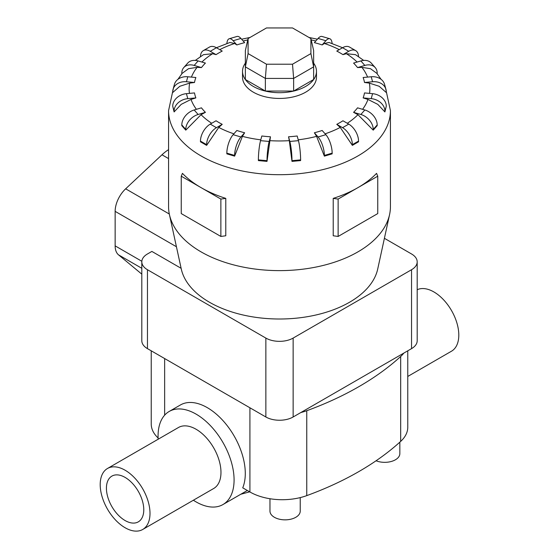 <?xml version="1.0" encoding="UTF-8"?>
<svg xmlns="http://www.w3.org/2000/svg" width="559" height="559" viewBox="0 0 559 559"><rect width="100%" height="100%" fill="white"/><g stroke="black" fill="none" stroke-linecap="round" stroke-linejoin="round"><path stroke-width="0.84" d="M107.496 468.484L178.468 427.502A35.217 20.334 60 0 1 196.076 429.249A35.217 20.334 60 0 1 219.079 460.288A35.217 20.334 60 0 1 213.685 488.503L142.713 529.478A35.217 20.334 -120 0 0 148.107 501.262A35.217 20.334 -120 0 0 125.104 470.224A35.217 20.334 -120 0 0 107.496 468.484A35.217 20.334 -120 0 0 102.094 496.699A35.217 20.334 -120 0 0 125.104 527.738A35.217 20.334 -120 0 0 142.713 529.478M417.189 289.73A35.217 20.334 60 0 1 433.896 291.945A35.217 20.334 60 0 1 456.906 322.976A35.217 20.334 60 0 1 451.504 351.199L407.763 376.459M158.162 439.227A53.755 31.031 60 0 1 169.202 411.452L180.403 404.982A53.755 31.031 60 0 1 207.284 407.644A53.755 31.031 60 0 1 242.732 487.825L249.915 491.969A45.782 26.434 0 0 0 306.758 495.623A302.167 174.457 0 0 0 400.677 441.393A45.782 26.434 0 0 0 407.763 427.272L407.763 350.814M169.202 411.452A53.755 31.031 60 0 1 196.076 414.114A53.755 31.031 60 0 1 231.188 461.482A53.755 31.031 60 0 1 222.95 504.553A53.755 31.031 60 0 1 196.076 501.891A53.755 31.031 60 0 1 193.379 500.228M125.104 477.414A26.413 15.247 60 0 1 142.356 500.689A26.413 15.247 60 0 1 138.311 521.854A26.413 15.247 60 0 1 125.104 520.548A26.413 15.247 60 0 1 107.845 497.272A26.413 15.247 60 0 1 111.898 476.107A26.413 15.247 60 0 1 125.104 477.414M300.232 497.594L300.232 511.115A15.128 8.734 180 0 1 290.897 519.185A15.128 8.734 180 0 1 274.406 517.292A15.128 8.734 180 0 1 269.969 511.115L269.969 498.74M200.457 141.099A13.87 8.008 120 0 1 210.261 124.112L216.047 120.772A85.485 49.353 0 0 0 219.058 122.603A85.485 49.353 0 0 0 222.223 124.343L218.751 127.417L206.634 145.375L200.457 141.804L200.457 141.099L206.634 144.662A13.87 8.008 -60 0 1 216.438 127.683L222.223 124.343M226.842 153.138A13.87 5.143 106.4 0 1 233.138 134.684L236.848 130.478A85.485 49.353 0 0 0 244.632 132.769L242.41 136.361L234.626 156.143L226.842 153.851L226.842 153.138L234.626 155.43A13.87 5.143 -73.6 0 1 240.922 136.976L244.632 132.769M258.384 159.888A13.87 1.768 95.2 0 1 260.55 140.658L261.829 135.991A85.485 49.353 0 0 0 270.458 136.78L267.013 161.383L258.384 160.594L258.384 159.888L267.013 160.678A13.87 1.768 -84.8 0 1 269.179 141.448L270.458 136.78M289.31 140.651L288.542 136.78A85.485 49.353 0 0 0 297.171 135.991L298.45 140.658A13.87 1.768 -95.2 0 1 300.616 159.888L300.616 160.594L291.987 161.383L289.31 140.651A90.383 52.183 0 0 1 269.69 140.651M316.59 136.361L314.368 132.769A85.485 49.353 0 0 0 322.152 130.478L325.862 134.684A13.87 5.143 -106.4 0 1 332.158 153.138L332.158 153.851L324.374 156.143L316.59 136.361A90.383 52.183 0 0 1 298.22 139.827M340.249 127.417L336.777 124.343A85.485 49.353 0 0 0 342.953 120.772L348.739 124.112A13.87 8.008 -120 0 1 358.543 141.099L358.543 141.804L352.366 145.375L340.242 127.417A90.383 52.183 0 0 1 325.107 133.832M357.956 114.686L353.581 112.331A85.485 49.353 0 0 0 357.55 107.838L364.831 109.976A13.87 10.09 -138.6 0 1 377.192 124.937L377.192 125.649L373.223 130.142L357.956 114.686A90.383 52.183 0 0 1 347.3 123.28M367.983 99.425L363.133 97.909A85.485 49.353 0 0 0 364.503 92.927L372.58 93.667A13.87 11.18 -164.7 0 1 386.276 106.238L384.906 111.933L377.8 104.372L367.983 99.425A90.383 52.183 0 0 1 362.581 109.319M369.345 83.116L364.503 82.487A85.485 49.353 0 0 0 363.133 77.505L371.211 76.765A13.87 11.18 164.7 0 1 384.585 84.423L385.955 89.405A13.87 11.18 -15.3 0 1 386.276 91.816L386.276 92.528L379.163 86.268L369.345 83.116A90.383 52.183 0 0 1 369.527 93.388M381.091 79.343L376.822 73.341L370.477 68.687L361.918 67.359L357.55 67.576A85.485 49.353 0 0 0 353.581 63.083L360.869 60.938A13.87 10.09 138.6 0 1 371.267 63.083L375.229 67.583A13.87 10.09 -41.4 0 1 377.192 73.124L377.192 73.816M363.692 60.407L355.524 54.67L346.419 53.706L342.953 54.635A85.485 49.353 0 0 0 339.942 52.812A85.485 49.353 0 0 0 336.777 51.072L342.562 47.732A13.87 8.008 120 0 1 349.494 47.047L355.671 50.61A13.87 8.008 -60 0 1 358.536 56.641M245.366 63.132A36.978 21.347 0 0 0 242.522 71.342L242.522 77.093A36.978 21.347 0 0 0 253.353 92.193A36.978 21.347 0 0 0 293.65 96.819A36.978 21.347 0 0 0 316.478 77.093L316.478 71.342A36.978 21.347 0 0 0 313.634 63.132M338.132 199.067L338.132 236.45L333.22 235.765L333.22 198.382A110.934 64.047 0 0 0 357.942 187.628A110.934 64.047 0 0 0 376.563 173.36L377.751 176.197L338.132 199.067L333.22 198.382M173.611 87.337L168.566 110.654L168.566 206.571A110.934 64.047 0 0 0 169.426 214.558A110.934 64.047 0 0 0 201.058 251.864A110.934 64.047 0 0 0 315.472 267.16A110.934 64.047 0 0 0 389.574 214.558A110.934 64.047 0 0 0 390.434 206.571L390.434 110.654L385.389 87.337M225.78 198.382L220.868 199.067L201.058 187.628A110.934 64.047 0 0 0 225.78 198.382L225.78 235.765L220.868 236.45L181.249 213.58L181.249 176.197L182.437 173.36A110.934 64.047 0 0 0 201.058 187.628L181.249 176.197M242.522 71.342A36.978 21.347 0 0 0 253.353 86.442A36.978 21.347 0 0 0 293.65 91.068A36.978 21.347 0 0 0 316.478 71.342M169.426 214.558L181.27 268.977A98.999 57.158 0 0 0 209.499 302.265A98.999 57.158 0 0 0 311.601 315.919A98.999 57.158 0 0 0 377.73 268.977L389.574 214.558M141.811 261.85L141.811 340.752A19.292 11.138 0 0 0 147.457 348.634L265.86 416.986A19.292 11.138 0 0 0 293.14 416.986L411.543 348.634A19.292 11.138 0 0 0 417.189 340.752L417.189 261.85A19.292 11.138 180 0 1 411.543 269.724L293.14 338.083A19.292 11.138 180 0 1 265.86 338.083L147.457 269.724A19.292 11.138 180 0 1 141.811 261.85A19.292 11.138 180 0 1 147.457 253.975L151.873 251.424L181.13 268.313M248.091 53.594L248.091 38.571L266.489 27.95L292.511 27.95L310.909 38.571L310.909 53.594L292.511 64.215L266.489 64.215L248.091 53.594L245.366 66.877L245.366 50.548L248.091 38.571M310.909 53.594L313.634 66.877L293.636 78.421L293.636 91.054L313.634 79.504L313.634 50.548L310.909 38.571M293.636 91.054L265.364 91.054L265.364 78.421L293.636 78.421L292.511 64.215M265.364 91.054L245.366 79.504L245.366 66.877L265.364 78.421L266.489 64.215M168.566 149.637A37.858 21.857 120 0 0 161.977 154.794L125.649 188.816A21.13 12.2 120 0 0 115.14 211.358L115.14 245.862A21.13 12.2 120 0 0 118.536 254.855L141.811 274.141M384.403 238.302L411.543 253.975A19.292 11.138 180 0 1 417.189 261.85M220.868 199.067L220.868 236.45M338.132 236.45L377.751 213.58L377.751 176.197M201.044 114.686L185.777 130.142L185.777 129.429A13.87 10.09 -41.4 0 1 198.131 114.476L205.419 112.331L201.044 114.686A90.383 52.183 0 0 0 211.7 123.28M185.777 130.142L181.808 125.649L181.808 124.937A13.87 10.09 138.6 0 1 194.169 109.976L201.45 107.838A85.485 49.353 0 0 0 205.419 112.331M191.017 99.425L181.2 104.372L174.094 111.933L172.724 106.238L174.094 111.22A13.87 11.18 -15.3 0 1 187.789 98.643L195.867 97.909L191.017 99.425A90.383 52.183 0 0 0 196.419 109.319M189.655 83.116L179.837 86.268L172.724 92.528L172.724 91.816A13.87 11.18 15.3 0 1 173.045 89.405A13.87 11.18 15.3 0 1 186.42 81.747L194.497 82.487L189.655 83.116A90.383 52.183 0 0 0 189.473 93.388M181.808 73.816L181.808 73.124A13.87 10.09 41.4 0 1 183.771 67.583A13.87 10.09 41.4 0 1 194.169 65.431L201.45 67.576L197.082 67.359L188.523 68.687L182.178 73.341L177.909 79.343M200.464 56.641A13.87 8.008 60 0 1 203.329 50.61A13.87 8.008 60 0 1 210.261 51.302L216.047 54.635L212.581 53.706L203.476 54.67L195.308 60.407M226.898 43.504A13.87 5.143 73.6 0 1 229.225 38.746A13.87 5.143 73.6 0 1 233.138 40.73L236.848 44.937L234.626 43.483L229.938 42.47L216.417 47.725M342.583 47.725L329.062 42.47L324.374 43.483L322.152 44.937A85.485 49.353 0 0 0 314.368 42.645L318.078 38.438A13.87 5.143 106.4 0 1 321.991 36.461L329.775 38.746A13.87 5.143 -73.6 0 1 332.102 43.504M174.094 111.933L174.094 111.22M172.724 106.238A13.87 11.18 164.7 0 1 186.42 93.667L194.497 92.927A85.485 49.353 0 0 0 195.867 97.909M173.045 89.405L174.415 84.423A13.87 11.18 -164.7 0 1 187.789 76.765L195.867 77.505A85.485 49.353 0 0 0 194.497 82.487M183.771 67.583L187.733 63.083A13.87 10.09 -138.6 0 1 198.131 60.938L205.419 63.083A85.485 49.353 0 0 0 201.45 67.576M203.329 50.61L209.506 47.047A13.87 8.008 -120 0 1 216.438 47.732L222.223 51.072A85.485 49.353 0 0 0 216.047 54.635M229.225 38.746L237.009 36.461A13.87 5.143 -106.4 0 1 240.922 38.438L244.632 42.645A85.485 49.353 0 0 0 236.848 44.937M322.152 44.937L325.862 40.73A13.87 5.143 -73.6 0 1 329.775 38.746M342.953 54.635L348.739 51.302A13.87 8.008 -60 0 1 355.671 50.61M357.55 67.576L364.831 65.431A13.87 10.09 -41.4 0 1 375.229 67.583M364.503 82.487L372.58 81.747A13.87 11.18 -15.3 0 1 385.955 89.405M363.133 97.909L371.211 98.643A13.87 11.18 15.3 0 1 384.906 111.22L384.906 111.933M353.581 112.331L360.869 114.476A13.87 10.09 41.4 0 1 373.223 129.429L373.223 130.142M336.777 124.343L342.562 127.683A13.87 8.008 60 0 1 352.366 144.662L352.366 145.375M314.368 132.769L318.078 136.976A13.87 5.143 73.6 0 1 324.374 155.43L324.374 156.143M288.542 136.78L289.821 141.448A13.87 1.768 84.8 0 1 291.987 160.678L291.987 161.383M267.013 161.383L267.013 160.678M234.626 156.143L234.626 155.43M206.634 145.375L206.634 144.662M403.829 353.085A45.782 26.434 180 0 1 400.677 356.488A302.167 174.457 180 0 1 306.758 410.718A45.782 26.434 180 0 1 300.854 412.535M399.846 442.148L399.846 453.601A15.128 8.734 180 0 1 391.719 461.35A15.128 8.734 180 0 1 376.067 460.77M151.237 350.814L151.237 424.05A45.782 26.434 0 0 0 158.099 437.97M249.684 491.836L240.796 494.254M218.751 127.417A90.383 52.183 0 0 0 233.893 133.832M242.41 136.361A90.383 52.183 0 0 0 260.78 139.827M367.584 77.1A90.383 52.183 0 0 0 361.918 67.359M357.117 62.042A90.383 52.183 0 0 0 346.419 53.706M168.566 110.654A110.934 64.047 0 0 0 201.058 155.94A110.934 64.047 0 0 0 321.956 169.824A110.934 64.047 0 0 0 390.434 110.654M141.811 268.292L118.536 254.855M141.832 261.277L115.14 245.862M176.434 246.743L115.14 211.358M168.566 158.595L161.977 154.794M169.314 214.027L125.649 188.816M194.169 109.976L198.131 114.476M181.808 124.937L185.777 129.429M197.082 67.359A90.383 52.183 0 0 0 191.416 77.1M212.581 53.706A90.383 52.183 0 0 0 201.883 62.042M234.626 43.483A90.383 52.183 0 0 0 219.736 49.632M247.791 39.913A90.383 52.183 0 0 0 243.179 40.996M315.821 40.996A90.383 52.183 0 0 0 311.209 39.913M339.264 49.632A90.383 52.183 0 0 0 324.374 43.483M186.42 93.667L187.789 98.643M187.789 76.765L186.42 81.747M198.131 60.938L194.169 65.431M216.438 47.732L210.261 51.302M240.922 38.438L233.138 40.73M325.862 40.73L318.078 38.438M348.739 51.302L342.562 47.732M364.831 65.431L360.869 60.938M372.58 81.747L371.211 76.765M371.211 98.643L372.58 93.667M384.906 111.22L386.276 106.238M360.869 114.476L364.831 109.976M373.223 129.429L377.192 124.937M342.562 127.683L348.739 124.112M352.366 144.662L358.543 141.099M318.078 136.976L325.862 134.684M324.374 155.43L332.158 153.138M289.821 141.448L298.45 140.658M291.987 160.678L300.616 159.888M260.55 140.658L269.179 141.448M233.138 134.684L240.922 136.976M210.261 124.112L216.438 127.683M411.543 348.634L411.543 269.724M293.14 416.986L293.14 338.083M265.86 416.986L265.86 338.083M147.457 348.634L147.457 269.724M249.915 407.784L249.915 491.969M164.646 358.557L164.646 415.176M400.677 356.488L400.677 441.393M306.758 410.718L306.758 495.623M247.337 490.481L222.95 504.553M241.6 39.207L250.02 37.46M308.98 37.46L317.4 39.207"/></g></svg>
